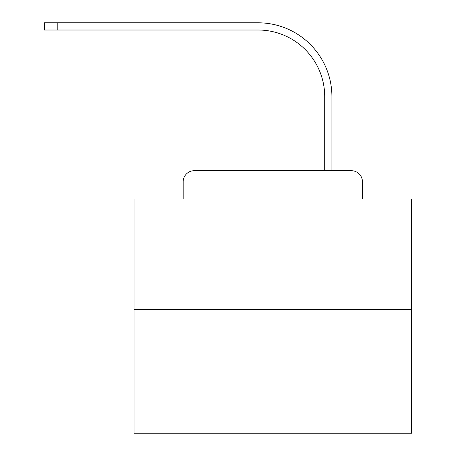 <?xml version="1.0" encoding="UTF-8"?>
<svg xmlns="http://www.w3.org/2000/svg" width="456" height="456" viewBox="0 0 456 456"><rect width="100%" height="100%" fill="white"/><g stroke="black" fill="none" stroke-linecap="round" stroke-linejoin="round"><path stroke-width="0.68" d="M183.187 181.801L183.187 199.004L183.187 181.801A11.098 11.098 0 0 1 194.285 170.698L229.528 170.698M411.557 309.442L134.07 309.442L134.07 433.2L411.557 433.2L411.557 199.004L362.44 199.004L362.44 181.801A11.098 11.098 0 0 0 351.342 170.698L194.285 170.698M134.07 309.442L134.07 199.004L183.187 199.004M316.099 170.698L324.706 170.698L324.706 96.609A66.599 66.599 0 0 0 258.107 30.016A66.599 66.599 0 0 1 324.706 96.609A66.599 66.599 0 0 0 258.107 30.016A66.599 66.599 0 0 1 324.706 96.609A66.599 66.599 0 0 0 258.107 30.016A66.599 66.599 0 0 1 324.706 96.609A66.599 66.599 0 0 0 258.107 30.016A66.599 66.599 0 0 1 324.706 96.609A66.599 66.599 0 0 0 258.107 30.016A66.599 66.599 0 0 1 324.706 96.609A66.599 66.599 0 0 0 258.107 30.016A66.599 66.599 0 0 1 324.706 96.609A66.599 66.599 0 0 0 258.107 30.016A66.599 66.599 0 0 1 324.706 96.609A66.599 66.599 0 0 0 258.107 30.016A66.599 66.599 0 0 1 324.706 96.609A66.599 66.599 0 0 0 258.107 30.016A66.599 66.599 0 0 1 324.706 96.609A66.599 66.599 0 0 0 258.107 30.016A66.599 66.599 0 0 1 324.706 96.609A66.599 66.599 0 0 0 258.107 30.016A66.599 66.599 0 0 1 324.706 96.609A66.599 66.599 0 0 0 258.107 30.016A66.599 66.599 0 0 1 324.706 96.609A66.599 66.599 0 0 0 258.107 30.016A66.599 66.599 0 0 1 324.706 96.609A66.599 66.599 0 0 0 258.107 30.016A66.599 66.599 0 0 1 324.706 96.609M331.917 170.698L331.917 96.609L331.917 170.698L331.917 96.609L331.917 170.698L331.917 96.609L331.917 170.698L331.917 96.609L331.917 170.698L331.917 96.609L331.917 170.698L331.917 96.609L331.917 170.698L331.917 96.609L331.917 170.698L331.917 96.609L331.917 170.698L331.917 96.609L331.917 170.698L331.917 96.609L331.917 170.698L331.917 96.609L331.917 170.698L331.917 96.609L331.917 170.698L331.917 96.609L331.917 170.698L331.917 96.609L331.917 170.698L351.342 170.698M362.44 199.004L362.44 181.801M44.443 22.8L57.211 22.8L57.211 30.016L44.443 30.016L44.443 22.8M331.917 96.609A73.809 73.809 0 0 0 258.107 22.8L57.211 22.8M57.211 30.016L258.107 30.016"/></g></svg>

